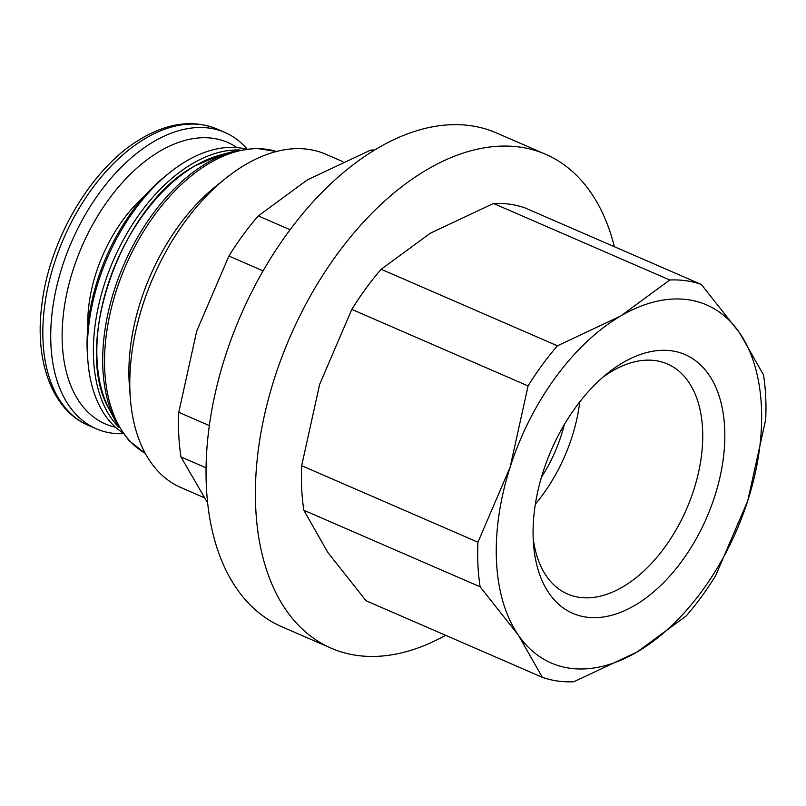 <?xml version="1.0" encoding="UTF-8"?>
<svg xmlns="http://www.w3.org/2000/svg" width="806" height="806" viewBox="0 0 806 806"><rect width="100%" height="100%" fill="white"/><g stroke="black" fill="none" stroke-linecap="round" stroke-linejoin="round"><path stroke-width="1.21" d="M203.888 497.534L180.967 487.58A181.723 109.163 -66.5 0 1 130.34 398.224L129.393 385.711A164.898 99.057 -66.5 0 1 129.101 381.077A164.898 99.057 -66.5 0 1 216.058 186.085L225.861 178.227A181.723 109.163 -66.5 0 1 325.705 154.198L342.893 161.663M130.34 398.224A181.723 109.163 -66.5 0 1 130.028 393.127A181.723 109.163 -66.5 0 1 225.861 178.227M122.381 432.56A155.477 93.395 -66.5 0 1 87.894 360.907A155.477 93.395 -66.5 0 1 87.622 356.544A155.477 93.395 -66.5 0 1 169.613 172.696A155.477 93.395 -66.5 0 1 245.508 148.969M87.894 360.907L87.511 355.899A148.747 89.355 -66.5 0 1 87.249 351.728A148.747 89.355 -66.5 0 1 165.693 175.829L169.613 172.696M119.006 427.452A155.477 93.395 -66.5 0 1 93.587 359.133A155.477 93.395 -66.5 0 1 239.473 149.987M765.7 419.533A212.008 127.358 113.5 0 0 765.69 396.612A212.008 127.358 113.5 0 0 763.524 374.941L739.545 332.797A195.183 117.253 -66.5 0 1 761.398 406.385A195.183 117.253 -66.5 0 1 747.756 500.768L765.7 419.533M303.862 510.279L480.134 586.818L518.359 635.148L542.337 677.302L366.055 600.762L327.83 552.432L303.862 510.279A212.008 127.358 -66.5 0 1 301.686 488.617A212.008 127.358 -66.5 0 1 301.676 465.687L319.619 384.452L351.809 309.403A212.008 127.358 -66.5 0 1 381.167 269.275L430.213 233.277L493.504 203.465A212.008 127.358 -66.5 0 1 525.049 207.928L701.321 284.458A212.008 127.358 113.5 0 0 669.776 280.004L620.731 315.992A195.183 117.253 -66.5 0 1 739.545 332.797L701.321 284.458M542.337 677.302A212.008 127.358 113.5 0 0 573.872 681.755L637.163 651.953A195.183 117.253 -66.5 0 1 518.359 635.148A195.183 117.253 -66.5 0 1 496.506 561.55A195.183 117.253 -66.5 0 1 510.138 467.168L477.948 542.226A212.008 127.358 113.5 0 0 477.958 565.147A212.008 127.358 113.5 0 0 480.134 586.818M123.207 433.688A161.532 97.032 -66.5 0 1 96.216 428.772A161.532 97.032 -66.5 0 1 50.929 344.807A161.532 97.032 -66.5 0 1 107.561 182.358A161.532 97.032 -66.5 0 1 224.874 132.436A161.532 97.032 -66.5 0 1 246.898 148.798M115.53 427.24A153.452 92.176 -66.5 0 1 62.334 344.172A153.452 92.176 -66.5 0 1 121.505 183.536A153.452 92.176 -66.5 0 1 236.944 147.599M87.824 327.105A115.762 69.538 -66.5 0 1 144.868 195.727M564.311 424.571A107.692 64.692 -66.5 0 1 541.42 477.303M602.969 377.148A125.393 75.321 -66.5 0 1 667.418 363.969A125.393 75.321 -66.5 0 1 702.57 429.145A125.393 75.321 -66.5 0 1 658.613 555.263A125.393 75.321 -66.5 0 1 567.535 594.012A125.393 75.321 -66.5 0 1 533.159 537.924M579.776 401.831A125.393 75.321 -66.5 0 1 535.355 504.133M724.654 427.915A141.04 84.721 -66.5 0 1 636.458 604.409A141.04 84.721 -66.5 0 1 533.491 543.99A141.04 84.721 -66.5 0 1 533.25 540.03A141.04 84.721 -66.5 0 1 607.623 373.249A141.04 84.721 -66.5 0 1 724.654 427.915M715.567 575.827L747.756 500.768A195.183 117.253 -66.5 0 1 637.163 651.953L686.208 615.955A212.008 127.358 113.5 0 0 715.567 575.827M620.731 315.992L557.44 345.804A212.008 127.358 113.5 0 0 528.081 385.933L510.138 467.168A195.183 117.253 -66.5 0 1 620.731 315.992M477.948 542.226L301.676 465.687M493.504 203.465L669.776 280.004M557.44 345.804L381.167 269.275M351.809 309.403L528.081 385.933M207.646 502.964L180.957 456.921A212.008 127.358 -66.5 0 1 178.791 435.26A212.008 127.358 -66.5 0 1 178.771 412.329L196.714 331.095L228.904 256.046L263.099 270.887M180.957 456.921L206.064 467.823M614.343 246.696A269.224 161.724 113.5 0 0 545.642 154.299A269.224 161.724 113.5 0 0 350.126 237.498A269.224 161.724 113.5 0 0 255.744 508.264A269.224 161.724 113.5 0 0 331.206 648.205A269.224 161.724 113.5 0 0 445.617 635.309M331.206 648.205L281.848 626.776A269.224 161.724 -66.5 0 1 206.386 486.834A269.224 161.724 -66.5 0 1 300.769 216.068A269.224 161.724 -66.5 0 1 496.284 132.869L545.642 154.299M209.338 425.598L178.771 412.329M228.904 256.046A212.008 127.358 -66.5 0 1 258.273 215.907L307.308 179.919L370.599 150.107A212.008 127.358 -66.5 0 1 374.599 150.007M370.599 150.107L372.846 151.085M290.089 229.73L258.273 215.907M145.322 453.395A164.898 99.057 -66.5 0 1 104.76 370.508A164.898 99.057 -66.5 0 1 209.711 163.054A164.898 99.057 -66.5 0 1 276.398 151.498M145.342 453.435L128.91 440.529L116.135 422.415A164.001 98.513 -66.5 0 1 102.906 369.077A164.001 98.513 -66.5 0 1 207.283 162.762A164.001 98.513 -66.5 0 1 233.831 151.337L255.794 148.294L276.438 151.488M220.028 155.095L194.81 165.945C121.091 205.198 71.543 346.157 109.455 409.76L109.455 409.76A154.067 92.549 -66.5 0 1 97.022 359.647A154.067 92.549 -66.5 0 1 195.082 165.824A154.067 92.549 -66.5 0 1 220.028 155.095L233.831 151.337M145.846 138.158A161.532 97.032 -66.5 0 1 216.975 129C193.772 119.631 168.807 122.673 142.108 138.138C92.549 166.197 49.357 238.636 41.811 305.162C34.457 361.068 52.098 410.063 88.317 425.346A161.532 97.032 -66.5 0 1 43.04 341.381A161.532 97.032 -66.5 0 1 145.846 138.158M224.874 132.436L216.975 129M96.216 428.772L88.317 425.346M109.455 409.76L116.135 422.415"/></g></svg>
